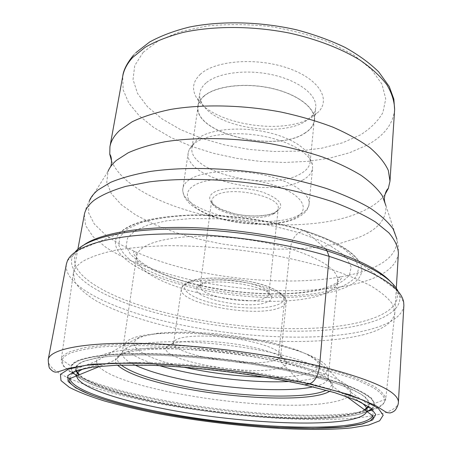 <?xml version="1.0" encoding="UTF-8"?>
<svg xmlns="http://www.w3.org/2000/svg" width="452" height="452" viewBox="0 0 452 452"><rect width="100%" height="100%" fill="white"/><g stroke="black" fill="none" stroke-linecap="round" stroke-linejoin="round"><path stroke-width="0.34" stroke-dasharray="2.26 1.69" d="M403.868 305.394C402.116 323.587 365.126 334.469 318.027 336.712C270.432 338.825 213.587 332.988 164.709 321.225C108.52 307.739 62.766 284.992 66.404 263.957M188.902 282.912C236.859 295.631 298.1 297.953 330.926 287.026C339.508 283.653 345.695 279.602 349.469 274.861L351.181 267.019L346.955 258.386C341.124 252.391 332.265 246.487 320.383 240.69L298.947 232.684L273.42 226.073L245.583 221.327L217.276 218.751L190.422 218.576L166.952 220.745L148.103 224.96L134.775 230.87L127.532 238.057L126.198 245.978L130.329 254.199L139.476 262.329L152.855 269.991L169.568 276.923L188.902 282.912M325.632 248.809L305.145 230.814L303.428 230.639L298.947 232.684C294.405 235.481 291.5 240.843 290.235 248.775L278.658 354.227C311.603 362.64 328.124 370.583 328.214 378.07L328.203 378.16C327.638 381.951 322.609 384.85 313.117 386.85M134.747 364.95C126.023 360.713 121.848 356.684 122.215 352.865L122.232 352.775C124.221 345.752 141.482 342.034 174.026 341.622C205.677 341.684 247.447 346.712 278.658 354.227L280.138 360.493L280.991 362.233L299.535 381.076C330.491 388.313 350.955 395.381 360.939 402.28M69.93 378.522C69.342 369.453 93.338 364.917 141.917 364.911C189.682 365.611 255.51 373.544 302.93 384.336L299.535 381.076C262.29 372.584 213.135 365.804 171.342 363.481C128.165 361.447 99.254 363.069 84.62 368.352M362.278 335.005C382.403 330.056 393.263 322.66 394.845 312.812L392.641 304.281C388.494 298.348 381.324 292.258 371.132 286.003C359.199 279.76 344.554 273.771 327.191 268.042C308.484 262.589 288.161 257.843 266.222 253.815C232 248.357 199.049 245.645 167.37 245.679C147.544 246.244 130.023 247.786 114.802 250.318C101.18 253.329 90.49 257.024 82.739 261.403C77.264 265.03 74.145 268.951 73.394 273.166L75.168 282.556C79.501 288.828 86.598 294.986 96.462 301.026C118.091 312.874 149.815 323.078 185.128 330.389C247.216 342.802 318.937 345.486 362.278 335.005M111.559 160.94C133.521 214.175 292.811 243.588 361.713 211.615C372.222 206.971 379.974 201.27 384.98 194.513M200.507 74.117C193.066 81.111 191.603 88.739 196.106 96.999C209.903 124.063 284.263 136.351 312.592 116.774L318.406 112.011C331.22 98.954 318.711 78.456 287.302 67.924C256.052 57.229 215.141 60.585 200.507 74.117M206.033 82.965C202.434 86.083 200.36 89.502 199.807 93.225C199.349 96.491 200.033 99.773 201.852 103.067C213.847 127.068 281.116 138.188 306.224 120.735L311.366 116.514C313.931 113.757 315.383 110.74 315.733 107.457C317.163 95.253 299.433 80.925 273.189 74.959C247.001 68.919 217.734 72.71 206.033 82.965M204.151 95.88C215.864 85.891 245.278 82.281 271.624 88.281C298.026 94.208 315.886 108.277 314.485 120.204C313.88 125.244 310.71 129.554 304.964 133.148C275.55 153.431 192.648 133.391 197.936 105.898C198.479 102.259 200.547 98.92 204.151 95.88M304.789 133.086C310.507 129.504 313.665 125.21 314.264 120.192C315.666 108.31 297.868 94.293 271.573 88.389C245.323 82.411 216.022 86.004 204.344 95.954C200.756 98.982 198.688 102.31 198.145 105.937C192.88 133.329 275.494 153.296 304.789 133.086M300.665 173.743C271.11 192.015 187.077 172.675 192.021 147.465L192.97 144.346L198.179 138.318C209.349 129.735 236.707 126.498 262.533 131.317C288.387 136.086 308.027 147.923 309.993 158.714L310.168 161.969C309.603 166.59 306.433 170.511 300.665 173.743M302.507 180.212C308.637 176.862 311.993 172.777 312.586 167.952L312.417 164.669C310.417 153.471 289.743 141.092 262.431 136.069C235.147 130.995 206.281 134.351 194.609 143.273L189.185 149.539L188.224 152.68C183.145 178.856 271.336 199.021 302.507 180.212M263.968 298.574C247.871 305.258 197.693 295.597 200.14 286.02L200.434 285.093L203.852 282.393C217.423 275.212 268.522 284.076 268.703 293.478L268.77 294.45C268.544 296.105 266.946 297.484 263.968 298.574M200.456 284.788C215.248 276.963 271.612 286.721 271.646 296.919C272.07 299.173 270.319 301.004 266.397 302.422C247.865 309.942 190.281 298.117 196.75 287.721L200.456 284.788M272.98 360.786C247.594 367.905 170.726 354.3 173.653 342.689L173.721 342.373C174.133 340.904 175.839 339.644 178.839 338.593C188.959 335.011 215.158 335.181 239.3 339.26C263.488 343.311 280.828 350.379 280.765 355.515L280.754 355.843C280.455 357.939 277.861 359.583 272.98 360.786M171.653 343.887C182.896 339.96 212.643 340.226 240.097 344.831C267.601 349.413 287.11 357.272 286.85 362.86C286.721 365.301 283.732 367.193 277.89 368.538C248.792 376.16 161.72 360.719 166.042 348.023C166.443 346.413 168.313 345.034 171.653 343.887M288.935 381.516C297.269 381.115 304.473 380.324 310.552 379.138C321.626 376.951 327.304 373.651 327.587 369.244C328.056 360.137 295.145 346.791 247.487 339.051C199.903 331.254 149.663 331.316 132.718 338.175C128.159 339.955 125.583 342.023 124.972 344.367L96.558 361.091C96.881 358.396 99.722 356.029 105.09 353.995C111.633 351.927 120.441 350.34 131.526 349.232C143.821 348.447 157.821 348.26 173.528 348.673C198.507 349.786 224.288 352.374 250.871 356.425C276.957 360.786 299.145 365.815 317.434 371.516C328.355 375.267 336.977 378.957 343.3 382.578C348.238 386.093 350.842 389.353 351.108 392.347L350.04 394.845L347.622 397.025M347.385 397.178C343.424 399.647 337.062 401.546 328.288 402.873C268.878 412.642 121.52 390.426 99.005 366.685M96.558 361.091L96.988 363.775L98.807 366.476M372.731 415.704C375.81 406.817 352.549 396.359 302.93 384.336L303.168 384.533M48.211 359.543C47.641 365.188 53.924 371.12 67.066 377.341M69.834 378.623C90.417 387.545 118.034 395.438 152.691 402.314C203.406 412.326 261.849 418.755 310.693 419.512C359.001 420.157 396.935 414.631 398.393 402.54M398.28 291.738L399.658 295.919C402.619 315.293 367.453 327.542 320.767 330.474C273.567 333.299 216.033 327.638 166.918 315.666C109.231 301.699 63.263 277.285 72.778 255.781L75.128 252.058M84.247 244.662L77.784 250.498C61.11 272.347 107.955 298.778 168.054 313.326C218.096 325.598 277.093 331.13 324.383 327.576C371.143 323.931 404.58 310.196 396.082 289.579L391.217 282.353M305.145 230.814C335.587 240.831 353.871 251.566 359.978 263.019C377.301 298.834 262.578 307.648 184.749 285.568C137.323 273.336 103.734 250.984 119.238 233.458C129.408 222.655 153.392 216.514 191.196 215.033C227.785 214.231 271.98 220.384 305.145 230.814M303.428 230.639L326.372 239.238L343.627 248.656L354.487 258.25L358.786 267.454L356.814 275.805C352.633 280.839 345.916 285.127 336.661 288.67C301.563 300.184 236.775 297.659 186.015 284.235C164.579 278.302 146.273 270.838 133.329 262.442C125.763 256.708 120.916 250.905 118.78 245.024L120.023 236.532L127.611 228.825L141.645 222.418C154.081 218.937 169.167 216.627 186.913 215.474C224.062 214.248 268.72 220.073 303.428 230.639M290.235 248.775C259.973 239.633 219.226 234.791 188.122 236.633C156.109 239.215 138.939 245.747 136.6 256.222C134.577 268.657 159.053 282.715 192.377 291.354C251.397 307.637 335.689 303.998 337.627 280.907C338.039 269.867 322.242 259.16 290.235 248.775M121.187 365.058C118.373 362.736 117.119 360.526 117.418 358.43C119.271 351.345 137.131 347.644 170.986 347.339C203.948 347.509 247.606 352.769 280.138 360.493C314.456 369.131 331.582 377.211 331.514 384.72C331.299 386.827 329.548 388.663 326.254 390.24M329.768 391.217L332.214 389.11L333.209 386.765C333.406 379.194 315.999 371.019 280.991 362.233C247.815 354.379 203.225 349.012 169.63 348.814C135.142 349.108 117.023 352.837 115.277 360.007L115.672 362.527L117.537 365.159M398.404 253.205C396.845 265.132 386.098 274.358 366.154 280.895C323.412 294.693 252.713 293.416 191.908 280.121C157.336 272.262 126.458 260.827 105.689 247.176L93.016 236.588L85.62 225.61L84.332 214.643L86.242 207.717L89.219 201.27L88.479 212.525L94.231 223.926L105.638 235.006C125.034 249.334 155.398 261.448 189.897 269.782C250.634 283.89 322.44 285.257 365.397 270.714C386.985 263.29 397.483 252.736 396.896 239.046L398.223 246.024L398.404 253.205M384.528 200.343L385.889 205.558C386.872 219.163 377.64 229.865 358.199 237.656L340.249 243.323L319.366 247.12L296.359 249.046L271.974 249.125L246.922 247.402L221.892 243.956L197.552 238.865L174.596 232.238L153.737 224.215L135.73 214.971L121.362 204.733L111.441 193.801L106.757 182.546L108 171.438L89.219 201.27M394.619 109.706C393.048 124.249 383.771 136.108 366.787 145.273L349.486 152.787L329.553 158.16L307.626 161.381L284.41 162.46L260.55 161.432L236.678 158.341L213.412 153.279L191.377 146.335L171.212 137.645L153.595 127.385L139.233 115.78L128.843 103.129L123.125 89.818L122.718 76.32M143.143 52.353L158.409 40.765L179.992 31.742L206.92 26.018C227.04 24.018 248.007 24.165 269.816 26.459C291.404 29.996 311.456 35.352 329.966 42.533L353.707 55.02L371.278 69.229L381.98 84.162L385.726 98.886L382.889 112.627C378.002 121.102 370.516 128.532 360.425 134.916L342.548 142.798L321.66 148.2L298.602 151.104L274.257 151.505L249.459 149.448L225.028 145.024L201.778 138.346L180.534 129.588L162.155 118.972L147.522 106.802L137.532 93.468L133.035 79.501L134.741 65.54L143.143 52.353M298.998 215.09L298.947 215.118C267.499 232.062 178.15 212.496 182.913 188.388C183.388 185.218 185.501 182.342 189.252 179.76L189.298 179.732C201.609 171.184 233.351 168.681 262.053 174.642C290.8 180.54 310.383 193.428 309.1 203.886C308.546 208.332 305.179 212.067 298.998 215.09M193.213 186.038C206.931 176.495 247.25 176.026 275.494 185.648C303.936 195.134 311.032 210.632 294.388 218.339C278.116 226.198 243.831 225.78 218.073 217.864C192.168 210.073 179.048 195.445 193.213 186.038M213.626 192.558C222.39 186.919 246.329 186.755 263.352 192.416C281.037 199.388 285.178 206.033 275.782 212.355L275.731 212.383C266.008 217.384 244.329 217.22 228.243 212.191C212.044 207.242 204.598 198.157 213.576 192.586L213.626 192.558M273.347 214.022L273.392 213.999C276.291 212.491 277.873 210.683 278.149 208.564C281.664 196.394 229.836 185.473 215.576 195.659L215.531 195.682C213.304 197.072 212.067 198.648 211.813 200.422C209.016 212.728 257.47 223.181 273.347 214.022M189.439 281.811L189.394 281.833C177.387 287.353 188.62 297.066 211.061 302.8C233.368 308.614 262.945 309.789 276.517 305.162L276.567 305.14C290.421 300.603 283.562 290.557 259.239 283.839C235.085 277.036 201.117 276.195 189.439 281.811M186.665 283.737L186.619 283.76C183.41 285.252 181.659 286.986 181.365 288.969C178.037 303.36 253.216 317.773 278.438 308.213L278.494 308.196C283.325 306.558 285.918 304.445 286.269 301.851C287.11 295.54 270.59 287.223 246.815 282.85C223.079 278.443 196.891 278.969 186.665 283.737M265.245 377.149C280.986 377.443 293.873 376.589 303.913 374.578L312.993 371.855C317.242 369.589 319.168 366.934 318.773 363.883C316.92 360.656 312.524 357.249 305.592 353.673C297.235 350.08 286.783 346.633 274.245 343.339C253.64 338.525 231.65 335.135 208.276 333.164C193.428 332.254 179.919 332.039 167.748 332.525C156.714 333.401 147.979 334.859 141.532 336.898C121.283 344.458 144.516 358.419 183.546 367.12M364.481 409.744C359.656 412.393 352.046 414.382 341.661 415.716L341.571 415.727C272.336 425.196 107.644 400.738 79.377 374.736M76.885 366.335C78.072 364.368 80.744 362.6 84.897 361.029L97.282 357.882C108.096 356.266 121.407 355.278 137.222 354.922C170.613 354.78 213.677 358.272 254.448 364.589C284.596 369.544 311.411 375.584 331.977 381.917C344.469 386.149 354.198 390.268 361.176 394.274C366.515 398.133 369.131 401.67 369.03 404.885L368.403 406.325M75.721 370.702C74.354 366.99 77.19 363.775 84.23 361.052L96.982 357.843C108.22 356.204 122.091 355.227 138.583 354.927C173.41 354.922 218.214 358.775 259.866 365.51C280.24 369.075 298.84 372.973 315.671 377.194C331.107 381.505 343.774 385.805 353.69 390.093L364.385 396.229C368.736 400.093 370.278 403.585 369.001 406.715M364.967 410.1C360.074 412.721 352.447 414.687 342.079 416.004C272.596 425.456 107.768 401.043 78.817 374.968M76.394 370.471L76.139 368.922L76.58 366.911M374.098 404.749L372.052 399.545C368.16 395.749 361.414 391.726 351.803 387.477C340.565 383.16 326.768 378.889 310.417 374.657C292.811 370.538 273.68 366.781 253.041 363.385C220.836 358.6 189.8 355.532 159.935 354.187C141.239 353.679 124.707 353.865 110.333 354.758C97.468 356.012 87.377 357.814 80.072 360.165C71.795 363.476 69.297 367.419 72.58 372.002M76.535 375.945C111.599 402.387 274.81 426.01 345.215 416.671C354.554 415.501 361.798 413.812 366.945 411.602M371.736 408.732L373.968 405.45M371.996 408.953C374.075 407.292 374.974 405.433 374.691 403.382L371.414 398.088C366.741 394.257 359.3 390.229 349.097 386.008C337.328 381.731 323.146 377.527 306.552 373.392C288.788 369.38 269.652 365.741 249.148 362.481C217.276 357.894 186.749 354.995 157.556 353.786C139.284 353.351 123.136 353.588 109.107 354.504C96.542 355.775 86.671 357.572 79.49 359.894L79.456 359.905C74.761 361.73 71.947 363.792 71.004 366.097L72.021 371.81C75.766 375.861 82.241 379.974 91.451 384.155C111.774 392.466 142.171 400.246 176.161 406.359C235.955 416.84 305.156 421.524 345.678 416.642L345.729 416.637C354.843 415.49 361.967 413.851 367.114 411.727M368.493 411.1L353.131 413.925C309.812 419.247 237.164 414.382 174.24 403.297C147.075 398.359 123.125 392.647 102.389 386.172C89.654 381.804 79.286 377.352 71.286 372.827L63.495 366.171L62.11 359.899C62.975 357.357 65.839 355.063 70.715 353.029L70.749 353.012C78.236 350.402 88.632 348.356 101.937 346.882L125.537 345.639C160.901 345.074 207.135 348.435 251.775 355.035C273.759 358.566 294.235 362.515 313.202 366.877C330.892 371.386 345.949 375.962 358.379 380.618L372.872 387.404C379.765 391.765 383.748 395.805 384.821 399.523C384.997 403.721 381.036 407.15 372.928 409.806M73.71 373.397C123.43 401.003 281.37 422.609 353.792 412.964L353.848 412.958C373.838 410.41 384.46 405.823 385.714 399.195C385.172 395.472 381.669 391.404 375.2 386.997C366.956 382.443 355.713 377.787 341.475 373.03C325.621 368.301 307.49 363.815 287.082 359.566L254.589 353.865C209.366 347.034 162.172 343.52 126.051 344.068C108.988 344.656 94.705 345.938 83.202 347.904L70.156 351.622C64.777 353.905 61.834 356.487 61.325 359.363C60.766 363.47 64.291 367.798 71.902 372.346M351.108 392.347L327.587 369.244L320.943 363.843C319.394 362.012 315.937 359.374 310.575 355.916L296.552 349.808L272.477 342.814C253.137 338.61 232.752 335.452 211.327 333.327C190.535 331.994 172.545 331.977 157.364 333.282L140.781 336.746C132.086 340.52 131.538 341.678 130.108 341.921L124.972 344.367C124.526 351.419 136.035 358.504 159.505 365.623M67.404 260.804L77.784 250.498L119.238 233.458C130.933 222.48 155.155 216.333 191.902 215.016C227.881 214.214 271.262 220.226 303.97 230.475C333.774 240.125 352.447 250.973 359.978 263.019L396.082 289.579L403.659 302.094M122.215 352.865L136.6 256.222C136.092 249.956 133.764 251.312 133.622 252.289C134.154 253.504 131.831 252.657 138.498 259.832C141.832 262.776 146.538 266.335 159.234 272.279C168.246 276.166 178.348 279.641 189.535 282.715C220.836 290.783 252.402 294.444 284.24 293.687C301.501 293.049 316.089 290.8 327.994 286.941C337.186 283.336 340.853 280.133 341.469 277.81C341.554 276.805 339.605 274.985 337.627 280.907L328.203 378.16M328.214 378.07L331.514 384.72L333.209 386.765L346.718 396.692M122.232 352.775L117.418 358.43L115.277 360.007L99.768 366.369M396.308 288.297L394.856 312.637M385.889 205.558L396.896 239.046M133.611 55.054L135.753 52.782M201.852 103.067L196.106 96.999M311.366 116.514L318.406 112.011M314.485 120.204L315.733 107.457M197.936 105.898L199.807 93.225M198.145 105.937L192.021 147.465M314.264 120.192L310.168 161.969M309.993 158.714L312.417 164.669M192.97 144.346L189.185 149.539M188.224 152.68L182.913 188.388C182.433 189.631 182.874 192.275 184.235 196.326C185.506 198.835 187.631 201.552 190.608 204.485C196.405 208.931 203.134 212.677 210.79 215.723C237.588 225.746 276.89 227.299 295.964 218.502C302.094 215.254 305.851 212.208 307.236 209.372C308.654 206.479 309.275 204.654 309.1 203.886L312.586 167.952M200.14 286.02L211.655 200.807L212.643 203.281C213.107 204.27 215.96 206.287 221.203 209.321L234.204 213.649C249.142 217.141 266.974 216.576 274.884 212.299C277.093 210.948 278.2 209.847 278.206 208.982L268.77 294.45M268.703 293.478L271.646 296.919M200.434 285.093L196.75 287.721M173.653 342.689L181.365 288.969C182.727 286.37 180.738 286.348 188.823 281.749C202.208 275.392 242.73 277.483 266.607 286.037C272.714 288.246 278.042 291.099 282.579 294.585L285.658 298.766L286.269 301.851L280.754 355.843M280.765 355.515L286.85 362.86M173.721 342.373L166.042 348.023M351.097 392.432L369.03 404.885L368.781 406.568M364.911 410.06C360.063 412.699 352.441 414.676 342.051 415.998C272.601 425.462 107.57 401.009 78.88 374.94M96.547 361.182L76.139 368.922L75.97 370.617M394.845 312.812L385.714 399.195L374.691 403.382L370.968 398.257C366.289 394.443 358.871 390.438 348.718 386.228C337 381.974 322.881 377.787 306.36 373.668C288.67 369.668 269.612 366.041 249.182 362.786C207.722 356.69 164.782 353.475 131.707 353.809C116.057 354.249 102.892 355.306 92.208 356.967L79.981 360.142C75.337 362.052 72.343 364.035 71.004 366.097L61.325 359.363L73.36 273.336M77.874 249.193L73.394 273.166M108 171.438L110.582 166.709"/><path stroke-width="0.68" d="M303.168 384.533L304.58 384.85L309.145 383.98C314.665 381.968 318.14 376.019 319.57 366.137C266.42 353.357 191.817 344.057 136.425 343.322C80.891 342.582 49.816 349.718 48.211 359.543L66.404 263.957L67.404 260.804C73.456 246.922 106.497 235.729 159.454 234.102C212.316 232.486 280.319 241.436 329.118 256.34C376.058 271.579 400.901 286.828 403.659 302.094L403.868 305.394L398.393 402.54C398.992 391.833 372.719 379.697 319.57 366.137L329.118 256.34L326.954 250.815L325.632 248.809C284.732 236.215 229.848 227.927 182.8 227.435C135.73 226.989 99.785 234.029 84.247 244.662M313.117 386.85C285.393 392.811 226 388.98 180.664 379.138C161.189 374.957 145.883 370.228 134.747 364.95M360.939 402.28C365.804 405.704 367.775 408.772 366.843 411.484L366.832 411.523C359.312 429.406 243.978 425.021 161.923 408.376C115.243 399.257 77.671 386.324 76.665 375.894L69.93 378.522C71.456 389.234 110.859 402.483 159.324 411.851C244.43 428.908 363.973 433.813 372.731 415.704L373.25 417.433L370.363 420.767L362.199 423.903L343.616 426.965L313.242 428.343L277.019 427.355C237.091 424.818 197.524 419.919 158.313 412.665C111.508 403.483 70.958 390.895 69.003 380.075L69.93 378.522M84.62 368.352C79.066 370.499 76.416 372.996 76.659 375.849L76.665 375.894M384.98 194.513L388.324 188.456L389.986 181.156L388.308 170.387C384.867 162.912 378.821 155.415 370.171 147.889C360.035 140.482 347.582 133.555 332.808 127.114C316.886 121.096 299.563 116.062 280.839 112.011C242.707 104.864 202.406 104.045 170.658 109.418C155.567 112.576 142.719 116.701 132.114 121.791L119.735 130.357C114.22 135.515 110.955 140.984 109.926 146.77L109.774 154.256L111.559 160.94M155.737 413.156C222.288 425.97 304.258 432.66 351.616 427.874L368.702 425.049L379.64 420.801L383.194 415.185L378.273 408.348L364.182 400.562L340.87 392.257L309.145 383.98C272.505 375.957 228.588 369.374 185.97 365.606L146.098 363.306L111.994 363.255L85.761 365.312L68.501 369.171L60.421 374.409L61.003 380.59L69.297 387.302C78.19 391.912 89.841 396.455 104.248 400.935C119.842 405.297 137.007 409.371 155.737 413.156M158.256 412.676C131.159 407.269 107.423 401.031 89.801 394.455L75.8 387.878L68.111 381.488L67.823 375.623L75.789 370.68L92.434 367.064L117.531 365.159L149.979 365.25C198.513 367.03 258.521 374.651 304.58 384.85L334.796 392.686L357.142 400.574L370.798 407.986L375.759 414.524L372.634 419.919L362.397 424.016L346.215 426.756C301.213 431.434 222.175 425.021 158.256 412.676M67.066 377.341L69.834 378.623M75.128 252.058C85.208 239.407 119.537 229.887 169.754 229.091C219.921 228.316 281.833 236.927 326.954 250.815C368.018 264.081 391.794 277.72 398.28 291.738M391.217 282.353C380.765 270.573 358.905 259.392 325.632 248.809M326.254 390.24C305.857 400.139 232.526 396.799 178.41 385.138C150.211 379.149 131.131 372.459 121.187 365.058M117.537 365.159C126.554 373.137 146.533 380.403 177.478 386.952C234.413 399.184 312.225 402.365 329.768 391.217M77.874 249.193L84.332 214.643C85.242 209.592 88.456 204.841 93.971 200.377C101.745 194.965 112.362 190.292 125.814 186.36L149.488 181.862C184.795 177.444 230.362 179.026 273.754 186.557C295.077 190.767 314.818 195.863 332.971 201.846C349.82 208.202 364.024 214.937 375.578 222.051L388.793 232.763C394.85 239.876 398.054 246.69 398.404 253.205L396.308 288.297M396.896 239.046L393.178 229.006C388.217 222.039 380.511 215.05 370.052 208.033C358.052 201.129 343.673 194.659 326.915 188.642C309.01 183.009 289.766 178.28 269.177 174.449C227.418 167.675 184.269 166.692 150.827 171.376C134.984 174.144 121.577 177.8 110.621 182.342L97.943 190.021C93.632 193.575 90.722 197.321 89.219 201.27M108 171.438C109.565 167.545 112.384 163.85 116.463 160.341L128.278 152.748C138.363 148.245 150.572 144.589 164.907 141.781C195.072 136.984 233.537 137.566 270.714 143.719C289.048 147.222 306.219 151.606 322.219 156.884C337.232 162.556 350.17 168.698 361.035 175.314C370.544 182.066 377.618 188.846 382.262 195.659L385.889 205.558M109.926 146.77L122.718 76.32C123.899 69.71 127.232 63.416 132.724 57.432L145.081 47.347C155.544 41.33 168.144 36.369 182.885 32.471C213.852 25.702 252.894 25.804 289.715 33.132C316.942 39.239 341.203 48.641 359.956 60.076C371.386 67.975 380.352 76.19 386.867 84.722C391.912 93.259 394.5 101.587 394.619 109.706L389.986 181.156M183.546 367.12C210.457 373.115 237.69 376.459 265.245 377.149M368.403 406.325L364.481 409.744M369.001 406.715L364.967 410.1M79.377 374.736L76.394 370.471M76.58 366.911L76.885 366.335M78.817 374.968L75.721 370.702M72.58 372.002L76.535 375.945M366.945 411.602L371.736 408.732M373.968 405.45L374.098 404.749M367.114 411.727L371.996 408.953M372.928 409.806L368.493 411.1M71.902 372.346L73.71 373.397M159.505 365.623C195.524 376.55 251.34 383.403 288.935 381.516M398.393 402.54C398.161 406.472 394.867 410.845 394.958 410.382C393.991 411.478 392.364 412.343 390.076 412.975L386.805 412.608L374.957 405.212L349.385 394.681L309.524 383.895L253.165 373.363L191.817 365.973L135.244 362.883L92.976 364.165L68.433 368.323C62.382 370.55 58.229 371.832 55.975 372.166C53.991 372.154 52.07 371.041 50.217 368.826C49.178 368.657 48.511 365.566 48.211 359.543M346.718 396.692L366.843 411.484M366.832 411.523L372.731 415.704M99.768 366.369L76.659 375.849M388.324 188.456C385.686 190.168 383.872 197.603 384.528 200.343M122.718 76.32C123.419 70.133 127.046 63.043 133.611 55.054M394.619 109.706L393.85 99.135L389.228 86.49L378.697 71.885C369.64 62.997 358.391 54.816 344.955 47.347C330.339 40.358 314.208 34.516 296.552 29.821C260.408 21.543 221.147 20.639 189.371 27.069C174.184 30.826 160.952 35.804 149.674 41.985L135.753 52.782M368.781 406.568L364.911 410.06M75.97 370.617L78.88 374.94M110.582 166.709C111.881 164.206 111.921 156.556 109.774 154.256"/></g></svg>

